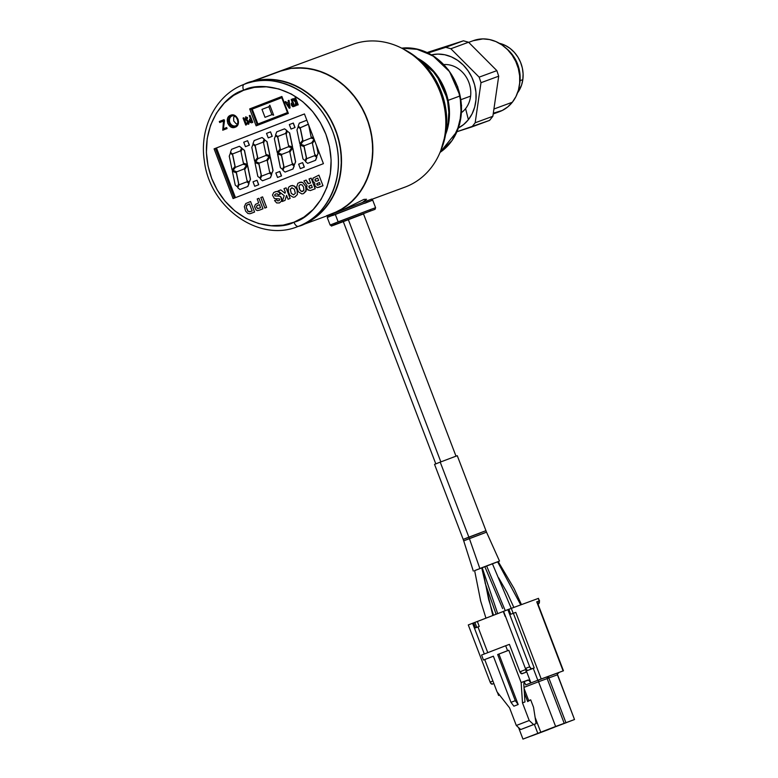 <?xml version="1.0" encoding="UTF-8"?>
<svg xmlns="http://www.w3.org/2000/svg" width="778" height="778" viewBox="0 0 778 778"><rect width="100%" height="100%" fill="white"/><g stroke="black" fill="none" stroke-linecap="round" stroke-linejoin="round"><path stroke-width="1.17" d="M446.018 131.754A56.755 49.199 -110.2 0 0 419.624 60.013L425.595 64.234L433.346 71.761L439.755 80.698L444.578 90.705L447.651 101.393L448.838 112.343L448.099 123.157L446.018 131.754M440.747 150.669A72.976 63.261 -110.2 0 0 403.344 49.033L416.852 57.66L426.801 67.336L435.048 78.831L441.262 91.687L445.201 105.429L446.728 119.511L445.775 133.408L440.747 150.679M460.129 95.927L461.228 114.677L457.094 131.317L440.056 152.391A56.755 49.199 -110.2 0 0 460.129 95.927L448.118 100.352L436.157 74.211L417.543 58.224A56.755 49.199 69.8 0 1 448.118 100.352A56.755 49.199 69.8 0 1 445.599 134.468L449.285 118.324L448.118 100.352L460.129 95.927A56.755 49.199 -110.2 0 0 401.691 48.158L415.773 48.8L432.772 55.676L449.538 71.654L460.129 95.927M326.643 215.671L332.799 213.678A76.011 65.897 69.8 0 1 331.934 214.008A76.011 65.897 -110.2 0 0 368.471 122.623A76.011 65.897 -110.2 0 0 284.164 69.816A76.011 65.897 -110.2 0 0 279.428 71.333A76.011 65.897 69.8 0 1 367.342 119.413A76.011 65.897 69.8 0 1 332.799 213.678L344.275 207.687L354.262 199.187L362.383 188.519L368.325 176.081L371.855 162.369L372.847 147.898L371.262 133.223L367.148 118.917L360.681 105.516L352.094 93.545L341.727 83.47L329.979 75.66L317.288 70.428L304.159 67.968L291.079 68.386L278.573 71.654A76.011 65.897 69.8 0 1 279.428 71.333L352.395 44.482A76.011 65.897 -110.2 0 1 440.299 92.563A76.011 65.897 -110.2 0 1 405.766 186.827L371.835 199.314L405.766 186.827A76.011 65.897 69.8 0 1 404.035 187.469M352.327 206.287L348.087 207.434M371.855 199.324L404.9 187.158A76.011 65.897 -110.2 0 0 405.766 186.827A76.011 65.897 69.8 0 0 440.115 92.067A76.011 65.897 69.8 0 0 351.53 44.803M342.427 210.079L363.939 199.392L366.545 199.275L362.49 202.445M248.017 82.896L284.164 69.816L252.811 81.359A76.011 65.897 69.8 0 1 337.117 134.156A76.011 65.897 69.8 0 1 300.58 225.552A76.011 65.897 -110.2 0 0 301.446 225.221L298.412 226.34C317.473 222.245 351.987 184.454 332.76 131.57C311.852 79.337 261.068 74.513 244.175 84.316L244.136 84.335A5.407 2.694 68.9 0 0 243.572 90.297C259.259 81.194 306.435 85.668 325.856 134.195C343.72 183.316 311.667 218.414 293.948 222.216A5.407 2.694 68.9 0 0 298.412 226.34A76.011 65.897 69.8 0 1 297.546 226.661L301.446 225.221A76.011 65.897 -110.2 0 0 335.979 130.957A76.011 65.897 -110.2 0 0 248.075 82.876A76.011 65.897 69.8 0 1 252.811 81.359L265.638 79.385L278.796 80.28L291.789 84.014L304.11 90.452L315.284 99.341L324.893 110.33L332.546 123.012L337.973 136.889L340.949 151.438L341.357 166.093L339.198 180.282L334.54 193.479L327.577 205.159L318.562 214.893L307.845 222.284L300.522 225.571M327.207 215.516L339.208 210.741L349.915 203.35L358.93 193.625L365.903 181.935L370.561 168.748L372.72 154.55L372.302 139.894L369.326 125.355L363.909 111.478L356.246 98.796L346.648 87.797L335.474 78.909L323.152 72.48L310.159 68.736L297.001 67.842L290.505 68.474L279.38 71.352M281.412 175.974L279.701 171.5L275.83 172.998L277.542 177.472L281.412 175.974M277.668 177.423L281.539 175.925L279.827 171.452L275.83 172.998M249.3 145.185L247.599 140.711L243.728 142.209L245.43 146.682L249.3 145.185M306.843 120.22L299.306 123.128L298.159 126.143L300.269 127.767L308.341 124.149M308.389 124.285L300.269 127.767L298.159 126.143M308.808 125.384L311.112 136.967L313.534 137.755M311.112 136.967L308.749 125.559M312.435 143.376L314.516 140.322L312.435 143.376L314.73 154.404L312.435 143.376M316.529 145.603L318.085 153.101L316.918 156.135L314.73 154.404M302.973 158.945L300.094 145.097L304.169 146.575L300.094 145.097L304.042 146.624L306.328 157.652L304.169 146.575L306.328 157.652L305.161 160.686L302.973 158.945L300.094 145.097L304.169 146.575L306.454 157.603L305.2 160.569M285.516 133.476L277.697 136.49L285.643 133.427L286.742 130.558L284.554 128.837L276.735 131.852L275.577 134.866L277.697 136.49L285.643 133.427L286.868 130.51L285.516 133.476M292.149 163.127L289.863 152.099L292.645 148.014L295.514 161.824L294.347 164.858L292.149 163.127M292.645 148.014L295.514 161.824L292.645 148.014M288.375 146.779L291.799 147.791L288.502 146.731L291.799 147.791L288.375 146.779L280.566 149.901L288.375 146.779M280.566 149.901L278.232 152.955L281.889 154.365L289.124 151.564L291.672 147.839L289.251 151.525L291.799 147.791L289.251 151.525L282.015 154.316M277.269 152.634L274.381 138.717L275.704 135.596L277.872 137.375L275.704 135.596L277.872 137.375L275.577 135.644L274.381 138.717L277.269 152.634L280.138 148.938L277.746 137.414L280.265 148.89L277.872 137.375L280.265 148.89L277.269 152.634M280.391 167.669L277.649 153.781L281.587 155.299L283.882 166.327L282.589 169.41L280.391 167.669L277.522 153.82L281.461 155.347L283.756 166.375L282.589 169.41L280.391 167.669M266.951 141.713L264.792 139.962L263.596 143.006L265.969 154.423L269.849 155.678L266.951 141.713M270.073 156.738L273.068 170.508L270.073 156.738L272.942 170.547L271.775 173.591L269.577 171.85L267.292 160.822L270.073 156.738M269.577 171.85L267.292 160.822M265.794 155.503L257.995 158.624L255.661 161.678L259.317 163.088L266.553 160.287L269.091 156.563L265.92 155.454L269.217 156.514L266.679 160.249L259.317 163.088L255.661 161.678M255.165 146.138L252.996 144.368L251.809 147.441L254.698 161.357L257.567 157.662L255.165 146.138M253.083 144.436L255.291 146.099L257.693 157.623L254.698 161.357L251.809 147.441M262.497 180.788L260.358 179.047L261.534 176.149L269.353 173.134L271.522 174.739L270.316 177.763L262.497 180.788M261.534 176.149L269.48 173.086L271.648 174.69L270.443 177.724L262.624 180.739M258.889 164.07L261.301 175.05L258.889 164.07L261.175 175.099L260.008 178.133L257.819 176.392L254.951 162.544L258.889 164.07M257.819 176.392L254.951 162.544L259.016 164.022L261.301 175.05L260.056 178.016M239.4 146.283L231.581 149.308L230.434 152.313L232.554 153.947L240.363 150.922L241.588 148.005L239.4 146.283L241.715 147.956L240.49 150.874L232.68 153.898M242.211 148.686L244.506 150.387L242.211 148.686L241.024 151.729L243.388 163.147L247.278 164.401L244.38 150.436L242.211 148.686M244.38 150.436L247.278 164.401L244.38 150.436M247.501 165.461L250.487 179.232L247.501 165.461L250.36 179.28L249.193 182.315L247.005 180.574L244.71 169.546L247.501 165.461M247.005 180.574L244.71 169.546M232.593 154.871L230.424 153.091L229.238 156.164L232.126 170.081L234.995 166.385L232.593 154.871L235.121 166.346L232.593 154.871M236.317 172.794L238.729 183.773L236.317 172.794L238.603 183.822L237.436 186.856L235.248 185.115L232.369 171.277L236.317 172.794M293.325 123.041L295.037 127.514L293.199 123.089L295.037 127.514L291.166 129.012L294.911 127.563L293.199 123.089L289.328 124.587L291.04 129.06L289.328 124.587M216.488 147.966L235.462 197.651M302.506 162.69L298.635 164.177L300.337 168.651L304.208 167.163L302.632 162.641L304.334 167.114L300.464 168.602M256.896 180.311L253.025 181.809L254.737 186.282L258.607 184.785L257.022 180.263L258.734 184.736L254.863 186.234M232.496 171.228L236.444 172.745L238.729 183.773L237.475 186.739M246.782 181.858L248.95 183.462L247.744 186.496L239.925 189.511L237.786 187.77L238.963 184.872L246.908 181.809L249.077 183.413L247.871 186.448L240.052 189.462M230.512 153.159L232.719 154.822L235.121 166.346L232.233 169.944M243.222 164.226L235.413 167.348L233.079 170.411L236.745 171.812L243.971 169.021L246.519 165.286L243.222 164.226L246.645 165.237L244.097 168.972L236.872 171.763M247.628 165.413L250.487 179.232L249.242 182.198M242.337 148.637L244.506 150.387L247.404 164.352M270.199 156.689L273.068 170.508L271.814 173.475M264.87 140.03L267.078 141.664L269.976 155.629M261.972 137.56L254.163 140.585L253.006 143.59L255.126 145.223L262.945 142.199L264.17 139.281L262.098 137.512L264.296 139.233L263.071 142.15L255.252 145.175M291.925 164.401L294.094 166.006L292.888 169.04L285.079 172.064L282.939 170.324L284.106 167.426L292.051 164.362L294.23 165.967L293.014 169.001L285.205 172.016M292.771 147.966L295.64 161.785L294.385 164.751M287.442 131.307L289.659 132.941L292.547 146.906L289.659 132.941L287.364 131.239L286.168 134.283L288.541 145.69L286.168 134.283M284.554 128.837L286.868 130.51L285.643 133.427L277.824 136.451M314.497 155.678L316.675 157.282L315.469 160.317L307.65 163.341L305.511 161.6L306.688 158.702L314.623 155.629L316.802 157.244L315.596 160.268L307.777 163.292M298.227 126.989L300.444 128.642L302.837 140.166L299.958 143.774M314.156 139.379L311.822 142.792L304.587 145.593M314.03 139.038L310.947 138.056L313.991 138.941M316.831 146.39L318.212 153.052L316.967 156.028M247.599 140.711L249.427 145.136L245.556 146.634M270.394 131.9L266.523 133.398L268.235 137.871L272.106 136.374L270.52 131.852L272.232 136.325L268.361 137.823M288.541 145.69L292.421 146.954L289.533 132.98L292.547 146.906M300.318 128.691L298.149 126.921L296.953 129.994L299.851 143.911L302.71 140.215L300.318 128.691M310.947 138.056L303.138 141.178L300.804 144.231L304.47 145.642L311.696 142.841L314.118 139.291M271.901 114.667L268.867 106.722L261.982 109.377L265.016 117.332L271.901 114.667L273.642 115.144L269.84 105.205L268.867 106.722L271.901 114.667M273.642 115.144L269.84 105.205M237.484 124.033L235.948 123.576L233.731 120.998L233.663 117.595L234.538 116.185M336.417 223.996A1.352 1.031 -110.4 0 0 336.991 223.996L343.302 221.633L337 223.996C329.493 226.806 330.31 226.408 339.441 222.819L369.696 211.285A1.352 1.031 -110.4 0 0 370.182 209.652L330.358 224.949M332.663 215.525L367.284 202.076A1.352 1.031 -110.4 0 0 365.854 201.181L335.59 212.715C326.459 216.313 325.642 216.702 333.14 213.892M375.375 207.804L370.182 209.652L375.589 207.697L372.701 200.121L335.25 214.281L338.148 221.856L370.182 209.652A1.352 1.031 69.6 0 1 369.696 211.285L375.054 209.331L375.589 207.697M335.561 223.101L330.144 225.056L338.148 221.856L335.25 214.281L327.246 217.48C329.143 214.368 323.804 217.772 332.741 213.833L365.845 201.181A1.352 1.031 69.6 0 1 367.284 202.076L372.487 200.228L364.697 203.321M343.302 221.623L363.501 213.911M363.414 213.804L347.076 220.096M359.893 215.205L363.063 213.95M456.005 456.171L363.452 213.785L358.386 215.642L348.291 219.503L440.844 461.879L348.291 219.503L343.254 221.497L435.806 463.882M485.268 532.658L463.707 540.846L463.192 539.387L468.862 537.141L440.222 462.122L434.542 464.369L440.222 462.122L468.862 537.141L485.861 530.722M474.629 570.614L499.505 561.064L486.513 532.142L469.397 538.6A27.026 13.469 68.9 0 0 468.862 537.141A27.026 13.469 -111.1 0 1 469.397 538.6L479.841 568.485L469.397 538.6L463.766 540.836M491.074 564.196L498.241 561.551L491.074 564.196M480.473 568.251L489.625 564.75L480.473 568.251M497.58 561.774L520.745 604.876L497.58 561.774M548.597 729.531L537.783 733.615L548.597 729.531M538.288 733.323L527.474 737.408L538.288 733.323M556.105 726.438L545.281 730.523L556.105 726.438M566.403 722.645L555.589 726.73L566.403 722.645M492.814 615.524L481.708 567.775L492.814 615.524M486.61 565.898L505.243 610.652L486.61 565.898M497.687 613.638L482.486 568.543L497.687 613.638M538.036 604.224L538.036 604.224A2.665 1.323 68.9 0 0 538.055 604.214A2.665 2.305 -110.2 0 0 539.232 600.908L539.271 602.911L538.026 604.224A2.665 1.323 -111.1 0 1 538.036 604.224L539.562 600.791L538.318 601.287M539.543 600.801L538.279 598.428L539.232 600.908L536.742 601.832L563.457 670.792L541.216 678.97L515.785 612.374L513.188 613.327L511.292 608.357L477.361 621.496L479.258 626.465L475.484 627.875L477.974 626.961L479.258 626.465L476.768 627.379L474.872 622.41L468.288 624.938L490.111 682.092L468.288 624.938L472.586 623.275L484.315 653.987L472.586 623.275L473.588 622.906L475.484 627.875L473.588 622.906L477.361 621.496L479.258 626.465L477.974 626.961L475.484 627.875L476.768 627.379L474.872 622.41L503.288 611.479L505.165 616.409L503.57 611.323L525.393 668.467L503.56 611.304L507.869 609.641L529.692 666.804L525.393 668.467A2.665 1.323 68.9 0 0 527.581 670.49L534.233 667.962L527.581 670.49L525.393 668.467L529.692 666.804L507.869 609.641L508.861 609.271L510.757 614.25L508.861 609.271L538.279 598.428L539.232 600.908L536.742 601.832L563.116 670.908L537.822 680.264L533.27 668.331L527.581 670.49L531.889 668.827A2.665 1.323 -111.1 0 1 529.692 666.804L531.335 668.817L534.233 667.962L513.354 613.288L510.757 614.25L515.785 612.374L513.354 613.288L534.233 667.962L533.27 668.331L537.822 680.264L541.216 678.97L515.785 612.374L513.188 613.327L511.292 608.357L538.532 598.35M547.858 676.734L547.129 678.591L548.84 677.959L548.665 677.366L548.84 677.959L557.427 674.798L557.369 674.166L574.514 719.524L557.427 674.798L548.84 677.959L565.927 722.684L574.514 719.524L551.087 728.422L565.927 722.684L548.84 677.959L538.541 681.752L524.012 687.363L538.541 681.752L555.618 726.477L540.778 732.215L564.206 723.316L555.618 726.477L538.541 681.752L538.366 681.158L538.541 681.752L547.129 678.591L564.206 723.316L547.129 678.591L547.323 677.307L548.597 676.325L538.512 680.03L538.366 681.158L538.512 680.03L548.597 676.325M558.166 672.941L557.369 674.166L558.896 672.532L548.821 676.238L558.896 672.532M548.597 676.841L548.665 677.366L548.597 676.841M520.959 673.398A2.665 1.323 68.9 0 0 520.647 671.502L525.811 669.508A2.665 1.323 -111.1 0 1 525.529 672.445L522.028 673.729A2.665 1.323 -111.1 0 1 519.84 671.706L521.484 673.719L525.52 672.445L526.123 671.395L525.811 669.508L530.936 682.928L528.632 680.108L524.635 681.334L527.863 680.089A3.725 1.857 -111.1 0 1 530.936 682.928L525.772 684.922A3.725 1.857 68.9 0 0 524.032 682.403M524.09 688.511L528.709 700.608L524.09 688.511M535.118 717.404L540.778 732.215L564.206 723.316L540.778 732.215L535.118 717.404M531.549 735.939L546.399 730.202L522.962 739.1L537.812 733.362L534.35 724.318L537.812 733.362L546.399 730.202L531.549 735.939M518.566 727.576L522.962 739.1L518.566 727.576M533.27 735.307L554.208 727.323L533.27 735.307M492.309 684.125L493.865 683.522L491.754 684.105L490.111 682.092A2.665 1.323 68.9 0 0 492.309 684.125L493.874 683.551L492.309 684.125M492.912 681.013L490.111 682.092L492.912 681.013M487.777 652.654L477.974 626.961L487.777 652.654M523.847 683.327L524.878 681.188L527.863 680.089L521.143 682.559L508.812 650.252L507.567 650.709L505.671 645.74L481.572 655.047L483.469 660.026L493.369 656.194L510.99 702.34L515.289 700.677L497.667 654.531L507.567 650.709L505.671 645.74L481.572 655.047L483.469 660.026L493.378 656.214L484.713 659.559L497.054 691.866L509.571 707.854L516.31 725.495L529.215 720.506L522.485 702.865L521.143 682.559L508.812 650.252L497.667 654.531L498.912 654.074L518.177 704.528L515.289 700.677L497.667 654.531L498.912 654.074L518.177 704.528L513.879 706.191L518.177 704.528L515.289 700.677L510.99 702.34L513.879 706.191L510.99 702.34L493.369 656.194L483.469 660.026L484.713 659.559L497.054 691.866L509.571 707.854L516.31 725.495L520.696 729.55L533.601 724.561L529.215 720.506L516.31 725.495L520.696 729.55L536.091 723.647L533.601 724.561L529.215 720.506L522.485 702.865L521.143 682.559L524.878 681.188L523.818 684.426L524.965 701.951L522.485 702.865L524.965 701.951L523.818 684.407M519.84 671.706L509.405 644.369L519.84 671.706M533.543 707.299L536.091 723.647L533.543 707.299L530.693 699.84L527.678 701.591L524.382 692.965L527.678 701.591L530.693 699.84L527.474 701.085M536.091 723.647L520.696 729.55L536.091 723.647M505.671 645.74L509.405 644.369L505.671 645.74M525.772 684.922L537.822 680.264L530.936 682.928L525.811 669.508L520.647 671.502M537.656 603.504L537.413 602.668L537.656 603.504M475.066 570.459L498.153 561.628M499.505 561.064L498.202 561.609M463.26 539.378L480.25 532.959M486.513 532.142L457.269 455.684L440.222 462.122L457.25 455.704M522.826 79.648A30.274 26.238 -110.2 0 0 499.34 43.296L505.437 45.494L510.174 48.489L514.375 52.398L517.895 57.076L520.579 62.357L522.339 68.017L523.098 73.861L522.826 79.648L520.044 80.669L522.826 79.648L521.542 85.152L517.565 92.806A30.274 26.238 -110.2 0 0 522.826 79.648M506.186 48.314A33.785 29.292 69.8 0 1 519.83 82.711A33.785 29.292 -110.2 0 0 506.186 48.314M519.519 84.549A33.785 29.292 -110.2 0 0 519.83 82.711A33.785 29.292 69.8 0 1 519.519 84.549M460.975 99.652L470.602 96.112L460.975 99.652M493.194 113.987L499.447 111.682A37.84 32.802 -110.2 0 0 512.352 102.229L493.923 109.017L512.352 102.229L515.96 96.53L518.44 90.053L519.675 83.032L519.646 75.758L518.323 68.493L515.785 61.52L512.109 55.121L507.45 49.52L501.975 44.949L495.907 41.574L489.469 39.532L482.914 38.9L473.16 40.719M443.888 64.574A26.355 22.844 69.8 0 1 467.675 79.667A26.355 22.844 69.8 0 1 465.584 108.628A26.355 22.844 -110.2 0 0 467.675 79.667A26.355 22.844 -110.2 0 0 443.888 64.574M431.596 54.83A39.192 33.969 69.8 0 1 470.282 74.289A39.192 33.969 69.8 0 1 468.385 119.686L465.584 108.628L468.385 119.686L472.129 113.782L474.687 107.063L475.98 99.798L475.942 92.261L474.58 84.734L471.945 77.518L468.142 70.886L463.309 65.089L457.649 60.353L451.357 56.862L444.695 54.742L437.897 54.09L431.245 54.917M445.755 47.322L450.861 48.751L479.151 77.148L480.999 82.701L475.164 122.788L471.906 126.902L457.036 131.686L489.605 120.386L492.863 116.272L489.605 120.386L471.906 126.902L475.164 122.788L480.999 82.701L479.151 77.148L450.861 48.751L468.56 42.236L496.86 70.633L498.708 76.186L492.863 116.272L475.164 122.788L492.863 116.272L498.708 76.186L480.999 82.701L498.708 76.186L496.86 70.633L479.151 77.148L496.86 70.633L468.56 42.236L463.455 40.806L468.56 42.236L450.861 48.751L445.755 47.322L463.455 40.806L428.785 51.961L463.455 40.806L428.163 52.982L445.755 47.322M457.989 128.195L463.61 124.548L468.385 119.686A39.192 33.969 69.8 0 1 458.495 127.932M461.539 112.547A26.355 22.844 -110.2 0 0 465.584 108.628A26.355 22.844 69.8 0 1 461.539 112.547M493.31 113.199L502.306 110.447L507.742 106.926L512.352 102.229A37.84 32.802 -110.2 0 0 513.101 56.6A37.84 32.802 -110.2 0 0 473.316 40.66L468.687 42.362M427.229 52.534L428.785 51.961L427.229 52.534M300.143 184.6L302.059 184.863L303.615 187.167L303.809 190.445L301.757 191.524L299.919 190.085L298.937 186.01L300.143 184.6L298.966 186L299.336 188.811L300.853 191.096L302.739 191.407M302.691 182.529L301.018 182.071L297.857 183.287L296.632 187.216L298.402 191.855L301.913 193.936L303.595 193.596L306.308 190.026L305.696 186.35L302.691 182.529M302.72 191.417L303.994 189.949M315.061 180.496L316.763 181.128L315.362 181.05L315.071 179.3L315.061 180.496M317.725 178.074L315.1 179.29L317.725 178.074L318.63 180.408L316.734 181.138M314.672 183.822L315.284 186.428L317.298 187.634L322.977 185.738L318.922 175.138L312.989 178.152L312.882 181.216L314.925 183.219L314.672 183.822M316.811 183.705L319.418 182.49L320.137 184.357L317.278 185.203L316.811 183.705M315.849 178.794L315.071 179.3L315.849 178.794M235.287 126.026A1.079 0.535 68.9 0 0 235.16 127.222C241.948 125.025 237.154 112.314 230.599 115.261A1.079 0.535 68.9 0 0 231.484 116.087A5.32 4.61 69.8 0 1 231.543 116.068A5.32 4.61 69.8 0 1 237.698 119.433A5.32 4.61 69.8 0 1 235.287 126.026A5.32 4.61 69.8 0 1 229.082 122.72A5.32 4.61 69.8 0 1 231.484 116.087L231.484 116.087A1.079 0.535 -111.1 0 1 230.599 115.261C223.801 117.468 228.606 130.179 235.16 127.222A1.079 0.535 -111.1 0 1 235.287 126.026C240.917 124.441 236.123 113.121 231.543 116.068L232.301 115.786M279.428 71.333L244.175 84.316M260.815 197.554L262.565 196.883L266.582 207.405L264.831 208.076L260.815 197.554L264.86 208.066L266.611 207.395L262.594 196.873M243.825 117.77L246.509 124.781L245.731 125.083L243.047 118.071L243.854 117.76L246.529 124.772L245.751 125.073L243.047 118.071M291.429 105.137L292.713 106.664L294.609 106.197L291.925 99.185L291.147 99.487L292.314 102.54L291.273 103.425L291.429 105.137M292.8 103.805L292.168 104.223L292.635 105.351L292.158 104.69L292.8 103.805L293.345 105.234L292.616 105.361L293.16 105.312M292.314 102.54L291.147 99.487M278.232 194.908L277.464 193.887L275.869 193.897L274.683 194.87L274.858 195.93L279.808 196.182L280.936 196.96L281.665 200.967L279.419 202.941L276.676 202.951L274.556 200.549L276.56 199.771L277.367 200.763L278.631 200.763L279.642 200.063L279.642 198.944L274.381 198.536L272.475 195.122L273.72 192.526L276.56 191.437L278.835 192.088L279.895 193.362L280.236 194.14L278.232 194.908M276.589 199.761L277.532 200.831L276.589 199.761L277.396 200.753L278.65 200.753M247.209 83.197L259.726 79.93L272.796 79.512L285.925 81.972L298.616 87.204L310.364 95.004L320.74 105.088L329.318 117.06L335.795 130.451L339.898 144.766L341.493 159.441L340.501 173.912L336.962 187.624L331.02 200.053L322.899 210.731L312.912 219.221L301.446 225.221M244.156 84.325L245.041 83.985A76.011 65.897 69.8 0 1 332.945 132.066A76.011 65.897 69.8 0 1 298.412 226.34A5.407 2.694 -111.1 0 1 293.948 222.216C278.261 231.329 231.085 226.845 211.665 178.327C193.8 129.197 225.863 94.099 243.572 90.297A5.407 2.694 -111.1 0 1 244.156 84.325C216.196 94.556 199.119 127.806 204.322 160.706C209.447 207.24 258.636 242.639 297.546 226.661L331.934 214.008M231.932 115.951A5.32 4.61 -110.2 0 0 229.811 122.37A5.32 4.61 -110.2 0 0 235.588 125.89M235.219 126.055A5.32 4.61 69.8 0 1 229.072 122.691A5.32 4.61 69.8 0 1 231.484 116.087M281.772 97.697L251.45 109.406L281.772 97.678L251.45 109.406L252.208 109.124L257.897 124.023M281.753 97.6L287.5 112.664L288.356 113.403L281.889 96.472L249.68 108.92L256.147 125.842L257.139 124.315L251.45 109.406L249.68 108.92L251.45 109.406L257.139 124.315L256.147 125.842L288.356 113.403L287.597 112.538L256.905 124.49M281.743 96.968L281.889 96.472L281.743 96.968M287.461 112.596L257.139 124.315M304.451 113.967L214.096 148.861L304.441 113.948L323.424 163.652L233.079 198.565L214.096 148.861L215.36 148.404L234.334 198.079M290.739 185.728L294.065 185.864L297.07 189.686L295.047 186.555L297.07 189.686L295.027 186.564L292.363 185.417L289.202 186.623L288.239 188.179L287.977 190.561L289.747 195.2L293.267 197.272L294.95 196.941L297.371 194.539L297.04 189.696L297.4 194.529L294.843 196.98M291.517 187.936L290.311 189.346L291.293 193.411L293.617 194.86L295.339 193.284L293.598 194.87L291.273 193.421L290.291 189.355L291.964 187.819L294.337 189.229L295.339 193.284M288.239 188.179L288.58 192.973M295.504 97.795L298.188 104.816L297.41 105.118L296.506 102.745L296.262 105.555L295.261 105.944L295.572 102.258L292.431 98.991L293.384 98.621L295.941 101.286L294.726 98.096L295.504 97.795L298.188 104.816L295.504 97.795M289.008 100.313L290.058 107.957L289.26 108.259L284.962 101.879L285.798 101.548L286.674 102.861L288.395 102.2L288.171 100.634L289.008 100.313L290.087 107.948L289.037 100.304L290.087 107.948L289.29 108.249M287.442 104.009L288.949 106.226L288.589 103.571L287.442 104.009M243.572 90.297L233.604 95.412L224.327 103.046L216.44 113.121L210.575 125.219L207.191 138.63L206.403 152.498L208.037 165.957L211.665 178.327L217.198 189.958L224.949 201.055L234.752 210.819L246.198 218.501L258.597 223.539L271.162 225.708L283.143 225.134L293.948 222.216L303.916 217.101L313.203 209.467L321.09 199.392L326.945 187.294L330.339 173.883L331.117 160.025L329.493 146.565L325.856 134.195L320.322 122.554L312.581 111.458L302.768 101.694L291.322 94.012L278.923 88.974L266.358 86.805L254.387 87.379L243.572 90.297M258.948 198.283L262.993 208.786L259.531 210.118L262.964 208.796L258.948 198.283L257.197 198.954L258.685 202.863L255.447 204.381L254.503 206.52L256.001 209.953L257.421 210.595L259.502 210.128M285.798 101.548L286.693 102.852M295.533 97.795L298.207 104.806L297.429 105.108M296.525 102.793L296.282 105.545L295.28 105.934M293.384 98.621L295.922 101.228M318.922 175.138L323.006 185.728L318.737 187.381M233.079 198.565L214.096 148.861L304.441 113.948L323.424 163.652L233.079 198.565M288.356 113.403L256.147 125.842L249.68 108.92L281.889 96.472L288.356 113.403M230.599 115.261L234.927 115.601L238.058 119.248L238.156 124.062L235.16 127.222L230.833 126.892L227.701 123.245L227.604 118.431L230.599 115.261M286.08 187.848L290.155 198.429L288.074 199.246L286.547 195.346L285.001 200.423L282.249 201.483L284.213 195.657L278.086 190.941L280.78 189.89L284.981 193.245L285.341 192.185L283.999 188.655L286.08 187.848L290.126 198.439L288.045 199.256M286.567 195.375L285.02 200.413L282.268 201.473M280.79 189.89L284.991 193.226M299.384 182.383L302.72 182.519L305.715 186.35L306.046 191.194L303.498 193.634M311.151 178.143L315.207 188.753L311.151 178.143L315.207 188.753L310.237 190.591L315.178 188.762L311.122 178.152L309.051 178.95L310.578 182.966L309.08 183.55M306.133 180.088L308.594 183.696L307.621 183.161L306.133 180.088L303.887 180.953L307.057 185.543L306.668 187.586L307.456 189.443L310.218 190.6M275.062 191.777L277.386 191.456L278.864 192.078L280.265 194.13L278.261 194.899L277.931 194.335M275.898 193.887L274.712 194.86L274.887 195.92L279.837 196.173L281.665 198.205L281.685 200.957L279.438 202.932M291.925 99.185L294.629 106.187L293.462 106.625M250.059 115.368L252.753 122.37L251.586 122.807L252.733 122.379L250.059 115.368L249.271 115.669L250.448 118.723L249.514 119.365L249.388 120.755L250.185 122.399L251.566 122.807M246.266 118.071L246.247 119.219L248.96 122L248.474 124.227M247.219 122.477L248.056 122.943M245.634 116.875L247.404 117.536L247.044 118.47M224.074 119.647L224.502 120.697L224.074 119.647L219.308 121.494L219.697 122.506L223.49 121.037L219.717 122.496M224.502 120.697L223.393 128.817L224.482 120.707M223.49 121.037L222.751 130.218L227.04 128.564L226.67 127.543L227.059 128.555L222.78 130.208M250.545 201.531L245.741 203.564L244.321 206.695L245.634 211.169L247.929 213.483L249.884 213.746L254.562 212.044L250.565 201.521L254.581 212.034L250.895 213.464M307.456 189.443L308.263 190.202M308.924 186.156L311.375 185.047L312.27 187.41L309.732 188.227L308.924 186.156M288.589 103.571L287.461 104.009L288.939 106.168M319.418 182.49L316.743 183.9L317.142 185.096L318.503 184.989M311.375 185.047L308.817 186.399L309.236 187.887L310.519 188.082M249.456 203.962L246.558 205.392L246.247 207.434L248.211 211.422L250.895 211.451M246.889 205.061L249.456 203.953L252.14 210.974L249.398 211.84L247.783 211.042L246.227 207.444L246.889 205.061M226.651 127.553L223.364 128.827M248.036 122.953L247.2 122.457L247.005 123.517L248.133 124.237L248.96 123.838L248.834 121.786L245.994 118.674L246.393 118.052L247.229 118.723L247.599 117.818L245.751 116.817L245.303 119.287L248.094 122.204L248.036 122.953M259.356 204.624L260.542 207.726L257.713 208.533L256.448 207.026L257.003 205.655L259.356 204.624L256.866 205.781L256.477 207.016L257.489 208.455L259.298 208.203M250.74 121.543L250.273 120.415L250.924 119.987L251.469 121.417L250.74 121.543M440.047 152.41L452.232 140.351L459.681 124.091L461.558 105.507L457.678 86.728L448.459 69.913L434.98 56.989L418.768 49.442L401.681 48.158M338.313 211.665L331.992 213.989M327.246 217.48L330.144 225.056C333.334 226.242 328.073 226.923 336.991 223.996M365.854 201.181C375.842 197.913 369.015 199.119 372.701 200.121M463.192 539.387L434.542 464.369M473.306 571.071L463.707 540.846M513.85 607.414L506.984 592.447L498.659 577.83M493.524 615.252L488.652 599.517L482.292 567.551M502.627 608.561L484.801 566.588M496.111 614.25L485.073 582.887M511.243 608.377L492.386 563.71M485.958 618.17L480.697 601.17L474.619 570.556M498.717 695.386L497.687 692.683M498.601 695.474L497.395 692.303M563.457 670.792L537.549 602.95M521.464 604.613L514.161 588.654L498.192 561.59M444.053 64.749L444.637 64.535M461.558 112.304L462.132 112.09M287.51 112.722L281.714 97.542"/></g></svg>
